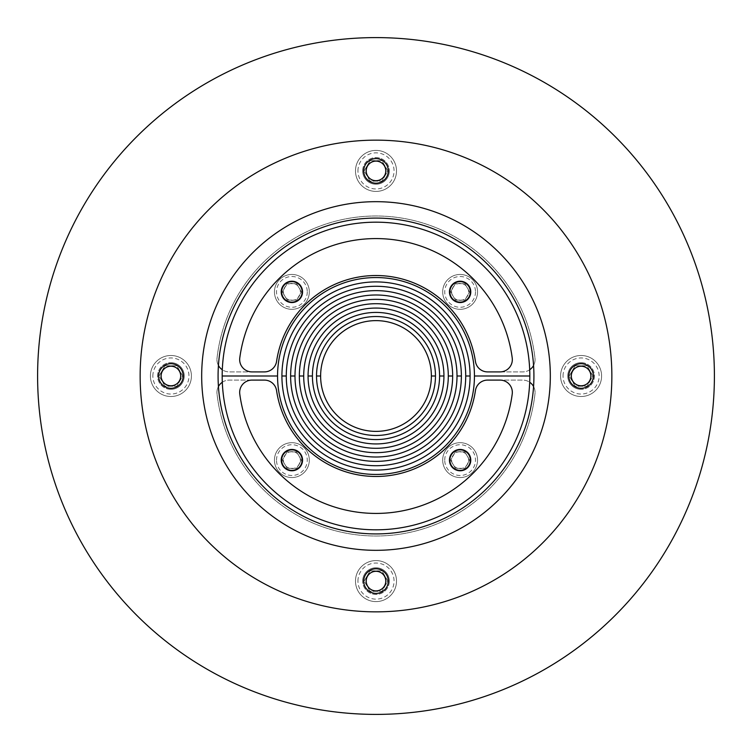 <?xml version="1.0" encoding="UTF-8"?>
<svg xmlns="http://www.w3.org/2000/svg" width="752" height="752" viewBox="0 0 752 752"><rect width="100%" height="100%" fill="white"/><g stroke="black" fill="none" stroke-linecap="round" stroke-linejoin="round"><path stroke-width="0.56" stroke-dasharray="3.76 2.82" d="M164.979 365.745L176.833 365.745L182.755 376L176.833 386.255L182.755 376L176.833 365.745L164.979 365.745L159.067 376L164.979 365.745M164.979 386.255L159.067 376L164.979 386.255L176.833 386.255L164.979 386.255M170.911 388.305A12.305 12.305 0 0 1 158.606 376A12.305 12.305 0 0 1 170.911 363.695A12.305 12.305 0 0 0 158.606 376A12.305 12.305 0 0 0 170.911 388.305A12.305 12.305 0 0 1 158.606 376A12.305 12.305 0 0 1 170.911 363.695A12.305 12.305 0 0 1 183.215 376A12.305 12.305 0 0 1 170.911 388.305A12.305 12.305 0 0 1 158.606 376A12.305 12.305 0 0 1 170.911 363.695A12.305 12.305 0 0 1 183.215 376A12.305 12.305 0 0 1 170.911 388.305A12.305 12.305 0 0 0 183.215 376A12.305 12.305 0 0 0 170.911 363.695A12.305 12.305 0 0 1 183.215 376A12.305 12.305 0 0 1 170.911 388.305A12.305 12.305 0 0 0 183.215 376A12.305 12.305 0 0 0 170.911 363.695A12.305 12.305 0 0 0 158.606 376A12.305 12.305 0 0 0 170.911 388.305M170.911 396.511A20.511 20.511 0 0 1 150.4 376A20.511 20.511 0 0 1 170.911 355.489A20.511 20.511 0 0 1 191.422 376A20.511 20.511 0 0 1 170.911 396.511A20.511 20.511 0 0 1 150.4 376A20.511 20.511 0 0 1 170.911 355.489A20.511 20.511 0 0 1 191.422 376A20.511 20.511 0 0 1 170.911 396.511A20.511 20.511 0 0 1 150.4 376A20.511 20.511 0 0 1 170.911 355.489M170.911 365.914A10.086 10.086 0 0 0 160.825 376A10.086 10.086 0 0 0 170.911 386.086A10.086 10.086 0 0 0 180.997 376A10.086 10.086 0 0 0 170.911 365.914M370.078 570.834L381.922 570.834L387.844 581.089L381.922 591.345L387.844 581.089L381.922 570.834L370.078 570.834L364.156 581.089L370.078 570.834M370.078 591.345L364.156 581.089L370.078 591.345L381.922 591.345L370.078 591.345M376 593.394A12.305 12.305 0 0 1 363.695 581.089A12.305 12.305 0 0 1 376 568.785A12.305 12.305 0 0 0 363.695 581.089A12.305 12.305 0 0 0 376 593.394A12.305 12.305 0 0 1 363.695 581.089A12.305 12.305 0 0 1 376 568.785A12.305 12.305 0 0 1 388.305 581.089A12.305 12.305 0 0 1 376 593.394A12.305 12.305 0 0 1 363.695 581.089A12.305 12.305 0 0 1 376 568.785A12.305 12.305 0 0 1 388.305 581.089A12.305 12.305 0 0 1 376 593.394A12.305 12.305 0 0 0 388.305 581.089A12.305 12.305 0 0 0 376 568.785A12.305 12.305 0 0 1 388.305 581.089A12.305 12.305 0 0 1 376 593.394M376 601.6A20.511 20.511 0 0 1 355.489 581.089A20.511 20.511 0 0 1 376 560.578A20.511 20.511 0 0 1 396.511 581.089A20.511 20.511 0 0 1 376 601.6A20.511 20.511 0 0 1 355.489 581.089A20.511 20.511 0 0 1 376 560.578A20.511 20.511 0 0 1 396.511 581.089A20.511 20.511 0 0 1 376 601.6A20.511 20.511 0 0 1 355.489 581.089A20.511 20.511 0 0 1 376 560.578M376 571.003A10.086 10.086 0 0 0 365.914 581.089A10.086 10.086 0 0 0 376 591.175A10.086 10.086 0 0 0 386.086 581.089A10.086 10.086 0 0 0 376 571.003M575.167 365.745L587.021 365.745L592.933 376L587.021 386.255L592.933 376L587.021 365.745L575.167 365.745L569.245 376L575.167 365.745M575.167 386.255L569.245 376L575.167 386.255L587.021 386.255L575.167 386.255M581.089 388.305A12.305 12.305 0 0 1 568.785 376A12.305 12.305 0 0 1 581.089 363.695A12.305 12.305 0 0 0 568.785 376A12.305 12.305 0 0 0 581.089 388.305A12.305 12.305 0 0 1 568.785 376A12.305 12.305 0 0 1 581.089 363.695A12.305 12.305 0 0 1 593.394 376A12.305 12.305 0 0 1 581.089 388.305A12.305 12.305 0 0 1 568.785 376A12.305 12.305 0 0 1 581.089 363.695A12.305 12.305 0 0 1 593.394 376A12.305 12.305 0 0 1 581.089 388.305A12.305 12.305 0 0 0 593.394 376A12.305 12.305 0 0 0 581.089 363.695A12.305 12.305 0 0 1 593.394 376A12.305 12.305 0 0 1 581.089 388.305A12.305 12.305 0 0 0 593.394 376A12.305 12.305 0 0 0 581.089 363.695A12.305 12.305 0 0 0 568.785 376A12.305 12.305 0 0 0 581.089 388.305M581.089 396.511A20.511 20.511 0 0 1 560.578 376A20.511 20.511 0 0 1 581.089 355.489A20.511 20.511 0 0 1 601.6 376A20.511 20.511 0 0 1 581.089 396.511A20.511 20.511 0 0 1 560.578 376A20.511 20.511 0 0 1 581.089 355.489A20.511 20.511 0 0 1 601.6 376A20.511 20.511 0 0 1 581.089 396.511A20.511 20.511 0 0 1 560.578 376A20.511 20.511 0 0 1 581.089 355.489M581.089 365.914A10.086 10.086 0 0 0 571.003 376A10.086 10.086 0 0 0 581.089 386.086A10.086 10.086 0 0 0 591.175 376A10.086 10.086 0 0 0 581.089 365.914M370.078 160.655L381.922 160.655L387.844 170.911L381.922 181.166L387.844 170.911L381.922 160.655L370.078 160.655L364.156 170.911L370.078 160.655M370.078 181.166L364.156 170.911L370.078 181.166L381.922 181.166L370.078 181.166M376 183.215A12.305 12.305 0 0 1 363.695 170.911A12.305 12.305 0 0 1 376 158.606A12.305 12.305 0 0 0 363.695 170.911A12.305 12.305 0 0 0 376 183.215A12.305 12.305 0 0 1 363.695 170.911A12.305 12.305 0 0 1 376 158.606A12.305 12.305 0 0 1 388.305 170.911A12.305 12.305 0 0 1 376 183.215A12.305 12.305 0 0 1 363.695 170.911A12.305 12.305 0 0 1 376 158.606A12.305 12.305 0 0 1 388.305 170.911A12.305 12.305 0 0 1 376 183.215A12.305 12.305 0 0 0 388.305 170.911A12.305 12.305 0 0 0 376 158.606A12.305 12.305 0 0 1 388.305 170.911A12.305 12.305 0 0 1 376 183.215M376 191.422A20.511 20.511 0 0 1 355.489 170.911A20.511 20.511 0 0 1 376 150.4A20.511 20.511 0 0 1 396.511 170.911A20.511 20.511 0 0 1 376 191.422A20.511 20.511 0 0 1 355.489 170.911A20.511 20.511 0 0 1 376 150.4A20.511 20.511 0 0 1 396.511 170.911A20.511 20.511 0 0 1 376 191.422A20.511 20.511 0 0 1 355.489 170.911A20.511 20.511 0 0 1 376 150.4M376 160.825A10.086 10.086 0 0 0 365.914 170.911A10.086 10.086 0 0 0 376 180.997A10.086 10.086 0 0 0 386.086 170.911A10.086 10.086 0 0 0 376 160.825M201.677 376A174.323 174.323 0 0 1 376 201.677A174.323 174.323 0 0 1 550.323 376A174.323 174.323 0 0 0 376 201.677A174.323 174.323 0 0 0 201.677 376A174.323 174.323 0 0 0 376 550.323A174.323 174.323 0 0 0 550.323 376A174.323 174.323 0 0 1 376 550.323A174.323 174.323 0 0 1 201.677 376A174.323 174.323 0 0 0 376 550.323A174.323 174.323 0 0 0 550.323 376A174.323 174.323 0 0 0 376 201.677A174.323 174.323 0 0 0 201.677 376A174.323 174.323 0 0 1 376 201.677A174.323 174.323 0 0 1 550.323 376A174.323 174.323 0 0 0 376 201.677A174.323 174.323 0 0 0 201.677 376A174.323 174.323 0 0 0 376 550.323A174.323 174.323 0 0 0 550.323 376A174.323 174.323 0 0 1 376 550.323A174.323 174.323 0 0 1 201.677 376M140.145 376A235.855 235.855 0 0 0 376 611.855A235.855 235.855 0 0 0 611.855 376A235.855 235.855 0 0 0 376 140.145A235.855 235.855 0 0 0 140.145 376M388.305 581.089A12.305 12.305 0 0 0 376 568.785A12.305 12.305 0 0 0 363.695 581.089A12.305 12.305 0 0 0 376 593.394A12.305 12.305 0 0 0 388.305 581.089M363.695 170.911A12.305 12.305 0 0 0 376 183.215A12.305 12.305 0 0 0 388.305 170.911A12.305 12.305 0 0 0 376 158.606A12.305 12.305 0 0 0 363.695 170.911M218.08 376A157.92 157.92 0 0 1 376 218.08A157.92 157.92 0 0 1 533.92 376A157.92 157.92 0 0 1 376 533.92A157.92 157.92 0 0 1 218.08 376M37.6 376A338.4 338.4 0 0 0 376 714.4A338.4 338.4 0 0 0 714.4 376A338.4 338.4 0 0 0 376 37.6A338.4 338.4 0 0 0 37.6 376M389.329 581.089A13.329 13.329 0 0 1 376 594.418A13.329 13.329 0 0 1 362.671 581.089A13.329 13.329 0 0 0 376 594.418A13.329 13.329 0 0 0 389.329 581.089A13.329 13.329 0 0 0 376 567.76A13.329 13.329 0 0 0 362.671 581.089A13.329 13.329 0 0 1 376 567.76A13.329 13.329 0 0 1 389.329 581.089M581.089 362.671A13.329 13.329 0 0 1 594.418 376A13.329 13.329 0 0 1 581.089 389.329A13.329 13.329 0 0 0 594.418 376A13.329 13.329 0 0 0 581.089 362.671A13.329 13.329 0 0 0 567.76 376A13.329 13.329 0 0 0 581.089 389.329A13.329 13.329 0 0 1 567.76 376A13.329 13.329 0 0 1 581.089 362.671M362.671 170.911A13.329 13.329 0 0 1 376 157.582A13.329 13.329 0 0 1 389.329 170.911A13.329 13.329 0 0 0 376 157.582A13.329 13.329 0 0 0 362.671 170.911A13.329 13.329 0 0 0 376 184.24A13.329 13.329 0 0 0 389.329 170.911A13.329 13.329 0 0 1 376 184.24A13.329 13.329 0 0 1 362.671 170.911M170.911 389.329A13.329 13.329 0 0 1 157.582 376A13.329 13.329 0 0 1 170.911 362.671A13.329 13.329 0 0 0 157.582 376A13.329 13.329 0 0 0 170.911 389.329A13.329 13.329 0 0 0 184.24 376A13.329 13.329 0 0 0 170.911 362.671A13.329 13.329 0 0 1 184.24 376A13.329 13.329 0 0 1 170.911 389.329M302.548 460.111A10.669 10.669 0 0 0 291.889 449.452A10.669 10.669 0 0 0 281.22 460.111A10.669 10.669 0 0 1 291.889 449.452A10.669 10.669 0 0 1 302.548 460.111A10.669 10.669 0 0 1 291.889 470.78A10.669 10.669 0 0 1 281.22 460.111A10.669 10.669 0 0 0 291.889 470.78A10.669 10.669 0 0 0 302.548 460.111A10.669 10.669 0 0 1 291.889 470.78A10.669 10.669 0 0 1 281.22 460.111A10.669 10.669 0 0 0 291.889 470.78A10.669 10.669 0 0 0 302.548 460.111A10.669 10.669 0 0 0 291.889 449.452A10.669 10.669 0 0 0 281.22 460.111A10.669 10.669 0 0 1 291.889 449.452A10.669 10.669 0 0 1 302.548 460.111A10.669 10.669 0 0 0 291.889 449.452A10.669 10.669 0 0 0 281.22 460.111A10.669 10.669 0 0 0 291.889 470.78A10.669 10.669 0 0 0 302.548 460.111M470.78 460.111A10.669 10.669 0 0 0 460.111 449.452A10.669 10.669 0 0 0 449.452 460.111A10.669 10.669 0 0 1 460.111 449.452A10.669 10.669 0 0 1 470.78 460.111A10.669 10.669 0 0 1 460.111 470.78A10.669 10.669 0 0 1 449.452 460.111A10.669 10.669 0 0 0 460.111 470.78A10.669 10.669 0 0 0 470.78 460.111A10.669 10.669 0 0 1 460.111 470.78A10.669 10.669 0 0 1 449.452 460.111A10.669 10.669 0 0 0 460.111 470.78A10.669 10.669 0 0 0 470.78 460.111A10.669 10.669 0 0 0 460.111 449.452A10.669 10.669 0 0 0 449.452 460.111A10.669 10.669 0 0 1 460.111 449.452A10.669 10.669 0 0 1 470.78 460.111A10.669 10.669 0 0 0 460.111 449.452A10.669 10.669 0 0 0 449.452 460.111A10.669 10.669 0 0 0 460.111 470.78A10.669 10.669 0 0 0 470.78 460.111M222.31 382.242A12.305 12.305 0 0 1 229.247 380.098L264.403 380.098A12.305 12.305 0 0 1 276.576 390.617A100.495 100.495 0 0 0 475.424 390.617A12.305 12.305 0 0 1 487.597 380.098L522.753 380.098A12.305 12.305 0 0 1 534.982 393.775A159.969 159.969 0 0 1 217.018 393.775A12.305 12.305 0 0 1 218.428 386.537M533.572 386.537A12.305 12.305 0 0 1 534.982 393.775A159.969 159.969 0 0 1 217.018 393.775A12.305 12.305 0 0 1 229.247 380.098L264.403 380.098A12.305 12.305 0 0 1 276.576 390.617A100.495 100.495 0 0 0 475.424 390.617A12.305 12.305 0 0 1 487.597 380.098L522.753 380.098A12.305 12.305 0 0 1 529.69 382.242M465.723 376A89.723 89.723 0 0 1 376 465.723A89.723 89.723 0 0 1 286.277 376L281.915 376A94.085 94.085 0 0 0 376 470.085A94.085 94.085 0 0 0 470.085 376L465.723 376L470.085 376A94.085 94.085 0 0 0 376 281.915A94.085 94.085 0 0 0 281.915 376L286.277 376A89.723 89.723 0 0 1 376 286.277A89.723 89.723 0 0 1 465.723 376M448.295 376A72.295 72.295 0 0 1 376 448.295A72.295 72.295 0 0 1 303.705 376L299.343 376A76.657 76.657 0 0 0 376 452.657A76.657 76.657 0 0 0 452.657 376L448.295 376L452.657 376A76.657 76.657 0 0 0 376 299.343A76.657 76.657 0 0 0 299.343 376L303.705 376A72.295 72.295 0 0 1 376 303.705A72.295 72.295 0 0 1 448.295 376M431.375 376A55.375 55.375 0 0 1 376 431.375A55.375 55.375 0 0 1 320.625 376L316.526 376A59.474 59.474 0 0 0 376 435.474A59.474 59.474 0 0 0 435.474 376L431.375 376L435.474 376A59.474 59.474 0 0 0 376 316.526A59.474 59.474 0 0 0 316.526 376L320.625 376A55.375 55.375 0 0 1 376 320.625A55.375 55.375 0 0 1 431.375 376A55.375 55.375 0 0 0 376 320.625A55.375 55.375 0 0 0 320.625 376A55.375 55.375 0 0 0 376 431.375A55.375 55.375 0 0 0 431.375 376M439.582 376A63.582 63.582 0 0 1 376 439.582A63.582 63.582 0 0 1 312.418 376L308.066 376A67.934 67.934 0 0 0 376 443.934A67.934 67.934 0 0 0 443.934 376L439.582 376L443.934 376A67.934 67.934 0 0 0 376 308.066A67.934 67.934 0 0 0 308.066 376L312.418 376A63.582 63.582 0 0 1 376 312.418A63.582 63.582 0 0 1 439.582 376M457.009 376A81.009 81.009 0 0 1 376 457.009A81.009 81.009 0 0 1 294.991 376L290.629 376A85.371 85.371 0 0 0 376 461.371A85.371 85.371 0 0 0 461.371 376L457.009 376L461.371 376A85.371 85.371 0 0 0 376 290.629A85.371 85.371 0 0 0 290.629 376L294.991 376A81.009 81.009 0 0 1 376 294.991A81.009 81.009 0 0 1 457.009 376M474.446 376A98.446 98.446 0 0 1 376 474.446A98.446 98.446 0 0 1 277.554 376L222.178 376A153.822 153.822 0 0 0 376 529.822A153.822 153.822 0 0 0 529.822 376L474.446 376L529.822 376A153.822 153.822 0 0 0 376 222.178A153.822 153.822 0 0 0 222.178 376L277.554 376A98.446 98.446 0 0 1 376 277.554A98.446 98.446 0 0 1 474.446 376M239.775 394.02A12.305 12.305 0 0 1 251.976 380.098L264.403 380.098A12.305 12.305 0 0 1 276.576 390.617A100.495 100.495 0 0 0 475.424 390.617A12.305 12.305 0 0 1 487.597 380.098L500.024 380.098A12.305 12.305 0 0 1 512.225 394.02A137.409 137.409 0 0 1 239.775 394.02M291.889 449.856A10.255 10.255 0 0 0 281.633 460.111A10.255 10.255 0 0 0 291.889 470.367A10.255 10.255 0 0 1 281.633 460.111A10.255 10.255 0 0 1 291.889 449.856A10.255 10.255 0 0 1 302.144 460.111A10.255 10.255 0 0 1 291.889 470.367A10.255 10.255 0 0 1 281.633 460.111A10.255 10.255 0 0 1 291.889 449.856A10.255 10.255 0 0 1 302.144 460.111A10.255 10.255 0 0 1 291.889 470.367A10.255 10.255 0 0 0 302.144 460.111A10.255 10.255 0 0 0 291.889 449.856M291.889 477.548A17.437 17.437 0 0 1 274.452 460.111A17.437 17.437 0 0 1 291.889 442.684A17.437 17.437 0 0 1 309.316 460.111A17.437 17.437 0 0 1 291.889 477.548A17.437 17.437 0 0 1 274.452 460.111A17.437 17.437 0 0 1 291.889 442.684A17.437 17.437 0 0 1 309.316 460.111A17.437 17.437 0 0 1 291.889 477.548A17.437 17.437 0 0 1 274.452 460.111A17.437 17.437 0 0 1 291.889 442.684M287.142 451.905L296.626 451.905L301.364 460.111L296.626 468.317L287.142 468.317L282.414 460.111L287.142 451.905L282.414 460.111L287.142 468.317L296.626 468.317L301.364 460.111L296.626 451.905L287.142 451.905M291.889 451.632A8.479 8.479 0 0 0 283.41 460.111A8.479 8.479 0 0 0 291.889 468.59A8.479 8.479 0 0 0 300.368 460.111A8.479 8.479 0 0 0 291.889 451.632M460.111 449.856A10.255 10.255 0 0 0 449.856 460.111A10.255 10.255 0 0 0 460.111 470.367A10.255 10.255 0 0 1 449.856 460.111A10.255 10.255 0 0 1 460.111 449.856A10.255 10.255 0 0 1 470.367 460.111A10.255 10.255 0 0 1 460.111 470.367A10.255 10.255 0 0 1 449.856 460.111A10.255 10.255 0 0 1 460.111 449.856A10.255 10.255 0 0 1 470.367 460.111A10.255 10.255 0 0 1 460.111 470.367A10.255 10.255 0 0 0 470.367 460.111A10.255 10.255 0 0 0 460.111 449.856M460.111 477.548A17.437 17.437 0 0 1 442.684 460.111A17.437 17.437 0 0 1 460.111 442.684A17.437 17.437 0 0 1 477.548 460.111A17.437 17.437 0 0 1 460.111 477.548A17.437 17.437 0 0 1 442.684 460.111A17.437 17.437 0 0 1 460.111 442.684A17.437 17.437 0 0 1 477.548 460.111A17.437 17.437 0 0 1 460.111 477.548M455.374 451.905L464.858 451.905L469.586 460.111L464.858 468.317L455.374 468.317L450.636 460.111L455.374 451.905L450.636 460.111L455.374 468.317L464.858 468.317L469.586 460.111L464.858 451.905L455.374 451.905M460.111 451.632A8.479 8.479 0 0 0 451.632 460.111A8.479 8.479 0 0 0 460.111 468.59A8.479 8.479 0 0 0 468.59 460.111A8.479 8.479 0 0 0 460.111 451.632M449.452 291.889A10.669 10.669 0 0 0 460.111 302.548A10.669 10.669 0 0 0 470.78 291.889A10.669 10.669 0 0 1 460.111 302.548A10.669 10.669 0 0 1 449.452 291.889A10.669 10.669 0 0 1 460.111 281.22A10.669 10.669 0 0 1 470.78 291.889A10.669 10.669 0 0 0 460.111 281.22A10.669 10.669 0 0 0 449.452 291.889A10.669 10.669 0 0 1 460.111 281.22A10.669 10.669 0 0 1 470.78 291.889A10.669 10.669 0 0 0 460.111 281.22A10.669 10.669 0 0 0 449.452 291.889A10.669 10.669 0 0 0 460.111 302.548A10.669 10.669 0 0 0 470.78 291.889A10.669 10.669 0 0 1 460.111 302.548A10.669 10.669 0 0 1 449.452 291.889A10.669 10.669 0 0 0 460.111 302.548A10.669 10.669 0 0 0 470.78 291.889A10.669 10.669 0 0 0 460.111 281.22A10.669 10.669 0 0 0 449.452 291.889M281.22 291.889A10.669 10.669 0 0 0 291.889 302.548A10.669 10.669 0 0 0 302.548 291.889A10.669 10.669 0 0 1 291.889 302.548A10.669 10.669 0 0 1 281.22 291.889A10.669 10.669 0 0 1 291.889 281.22A10.669 10.669 0 0 1 302.548 291.889A10.669 10.669 0 0 0 291.889 281.22A10.669 10.669 0 0 0 281.22 291.889A10.669 10.669 0 0 1 291.889 281.22A10.669 10.669 0 0 1 302.548 291.889A10.669 10.669 0 0 0 291.889 281.22A10.669 10.669 0 0 0 281.22 291.889A10.669 10.669 0 0 0 291.889 302.548A10.669 10.669 0 0 0 302.548 291.889A10.669 10.669 0 0 1 291.889 302.548A10.669 10.669 0 0 1 281.22 291.889A10.669 10.669 0 0 0 291.889 302.548A10.669 10.669 0 0 0 302.548 291.889A10.669 10.669 0 0 0 291.889 281.22A10.669 10.669 0 0 0 281.22 291.889M529.69 369.758A12.305 12.305 0 0 1 522.753 371.902L487.597 371.902A12.305 12.305 0 0 1 475.424 361.383A100.495 100.495 0 0 0 276.576 361.383A12.305 12.305 0 0 1 264.403 371.902L229.247 371.902A12.305 12.305 0 0 1 217.018 358.225A159.969 159.969 0 0 1 534.982 358.225A12.305 12.305 0 0 1 533.572 365.463M218.428 365.463A12.305 12.305 0 0 1 217.018 358.225A159.969 159.969 0 0 1 534.982 358.225A12.305 12.305 0 0 1 522.753 371.902L487.597 371.902A12.305 12.305 0 0 1 475.424 361.383A100.495 100.495 0 0 0 276.576 361.383A12.305 12.305 0 0 1 264.403 371.902L229.247 371.902A12.305 12.305 0 0 1 222.31 369.758M512.225 357.98A12.305 12.305 0 0 1 500.024 371.902L487.597 371.902A12.305 12.305 0 0 1 475.424 361.383A100.495 100.495 0 0 0 276.576 361.383A12.305 12.305 0 0 1 264.403 371.902L251.976 371.902A12.305 12.305 0 0 1 239.775 357.98A137.409 137.409 0 0 1 512.225 357.98M460.111 302.144A10.255 10.255 0 0 0 470.367 291.889A10.255 10.255 0 0 0 460.111 281.633A10.255 10.255 0 0 1 470.367 291.889A10.255 10.255 0 0 1 460.111 302.144A10.255 10.255 0 0 1 449.856 291.889A10.255 10.255 0 0 1 460.111 281.633A10.255 10.255 0 0 1 470.367 291.889A10.255 10.255 0 0 1 460.111 302.144A10.255 10.255 0 0 1 449.856 291.889A10.255 10.255 0 0 1 460.111 281.633A10.255 10.255 0 0 0 449.856 291.889A10.255 10.255 0 0 0 460.111 302.144M460.111 274.452A17.437 17.437 0 0 1 477.548 291.889A17.437 17.437 0 0 1 460.111 309.316A17.437 17.437 0 0 1 442.684 291.889A17.437 17.437 0 0 1 460.111 274.452A17.437 17.437 0 0 1 477.548 291.889A17.437 17.437 0 0 1 460.111 309.316A17.437 17.437 0 0 1 442.684 291.889A17.437 17.437 0 0 1 460.111 274.452A17.437 17.437 0 0 1 477.548 291.889A17.437 17.437 0 0 1 460.111 309.316M464.858 300.095L455.374 300.095L450.636 291.889L455.374 283.683L464.858 283.683L469.586 291.889L464.858 300.095L469.586 291.889L464.858 283.683L455.374 283.683L450.636 291.889L455.374 300.095L464.858 300.095M460.111 300.368A8.479 8.479 0 0 0 468.59 291.889A8.479 8.479 0 0 0 460.111 283.41A8.479 8.479 0 0 0 451.632 291.889A8.479 8.479 0 0 0 460.111 300.368M291.889 302.144A10.255 10.255 0 0 0 302.144 291.889A10.255 10.255 0 0 0 291.889 281.633A10.255 10.255 0 0 1 302.144 291.889A10.255 10.255 0 0 1 291.889 302.144A10.255 10.255 0 0 1 281.633 291.889A10.255 10.255 0 0 1 291.889 281.633A10.255 10.255 0 0 1 302.144 291.889A10.255 10.255 0 0 1 291.889 302.144A10.255 10.255 0 0 1 281.633 291.889A10.255 10.255 0 0 1 291.889 281.633A10.255 10.255 0 0 0 281.633 291.889A10.255 10.255 0 0 0 291.889 302.144M291.889 274.452A17.437 17.437 0 0 1 309.316 291.889A17.437 17.437 0 0 1 291.889 309.316A17.437 17.437 0 0 1 274.452 291.889A17.437 17.437 0 0 1 291.889 274.452A17.437 17.437 0 0 1 309.316 291.889A17.437 17.437 0 0 1 291.889 309.316A17.437 17.437 0 0 1 274.452 291.889A17.437 17.437 0 0 1 291.889 274.452M296.626 300.095L287.142 300.095L282.414 291.889L287.142 283.683L296.626 283.683L301.364 291.889L296.626 300.095L301.364 291.889L296.626 283.683L287.142 283.683L282.414 291.889L287.142 300.095L296.626 300.095M291.889 300.368A8.479 8.479 0 0 0 300.368 291.889A8.479 8.479 0 0 0 291.889 283.41A8.479 8.479 0 0 0 283.41 291.889A8.479 8.479 0 0 0 291.889 300.368M152.863 376A18.048 18.048 0 0 1 170.911 357.952A18.048 18.048 0 0 1 188.959 376A18.048 18.048 0 0 1 170.911 394.048A18.048 18.048 0 0 1 152.863 376M357.952 581.089A18.048 18.048 0 0 1 376 563.041A18.048 18.048 0 0 1 394.048 581.089A18.048 18.048 0 0 1 376 599.137A18.048 18.048 0 0 1 357.952 581.089M563.041 376A18.048 18.048 0 0 1 581.089 357.952A18.048 18.048 0 0 1 599.137 376A18.048 18.048 0 0 1 581.089 394.048A18.048 18.048 0 0 1 563.041 376M357.952 170.911A18.048 18.048 0 0 1 376 152.863A18.048 18.048 0 0 1 394.048 170.911A18.048 18.048 0 0 1 376 188.959A18.048 18.048 0 0 1 357.952 170.911M276.51 460.111A15.378 15.378 0 0 1 291.889 444.733A15.378 15.378 0 0 1 307.267 460.111A15.378 15.378 0 0 1 291.889 475.49A15.378 15.378 0 0 1 276.51 460.111M444.733 460.111A15.378 15.378 0 0 1 460.111 444.733A15.378 15.378 0 0 1 475.49 460.111A15.378 15.378 0 0 1 460.111 475.49A15.378 15.378 0 0 1 444.733 460.111M475.49 291.889A15.378 15.378 0 0 1 460.111 307.267A15.378 15.378 0 0 1 444.733 291.889A15.378 15.378 0 0 1 460.111 276.51A15.378 15.378 0 0 1 475.49 291.889M307.267 291.889A15.378 15.378 0 0 1 291.889 307.267A15.378 15.378 0 0 1 276.51 291.889A15.378 15.378 0 0 1 291.889 276.51A15.378 15.378 0 0 1 307.267 291.889"/><path stroke-width="1.13" d="M170.911 385.785A9.785 9.785 0 0 1 161.116 376A9.785 9.785 0 0 1 170.911 366.215A9.785 9.785 0 0 1 180.696 376A9.785 9.785 0 0 1 170.911 385.785M376 590.884A9.785 9.785 0 0 1 366.215 581.089A9.785 9.785 0 0 1 376 571.304A9.785 9.785 0 0 1 385.785 581.089A9.785 9.785 0 0 1 376 590.884M581.089 385.785A9.785 9.785 0 0 1 571.304 376A9.785 9.785 0 0 1 581.089 366.215A9.785 9.785 0 0 1 590.884 376A9.785 9.785 0 0 1 581.089 385.785M376 180.696A9.785 9.785 0 0 1 366.215 170.911A9.785 9.785 0 0 1 376 161.116A9.785 9.785 0 0 1 385.785 170.911A9.785 9.785 0 0 1 376 180.696M611.855 376A235.855 235.855 0 0 1 376 611.855A235.855 235.855 0 0 1 140.145 376A235.855 235.855 0 0 1 376 140.145A235.855 235.855 0 0 1 611.855 376M363.695 581.089A12.305 12.305 0 0 1 376 568.785A12.305 12.305 0 0 1 388.305 581.089A12.305 12.305 0 0 1 376 593.394A12.305 12.305 0 0 1 363.695 581.089M170.911 363.695A12.305 12.305 0 0 1 183.215 376A12.305 12.305 0 0 1 170.911 388.305A12.305 12.305 0 0 1 158.606 376A12.305 12.305 0 0 1 170.911 363.695M388.305 170.911A12.305 12.305 0 0 1 376 183.215A12.305 12.305 0 0 1 363.695 170.911A12.305 12.305 0 0 1 376 158.606A12.305 12.305 0 0 1 388.305 170.911M581.089 388.305A12.305 12.305 0 0 1 568.785 376A12.305 12.305 0 0 1 581.089 363.695A12.305 12.305 0 0 1 593.394 376A12.305 12.305 0 0 1 581.089 388.305M533.92 376A157.92 157.92 0 0 0 376 218.08A157.92 157.92 0 0 0 218.08 376A157.92 157.92 0 0 0 376 533.92A157.92 157.92 0 0 0 533.92 376M550.323 376A174.323 174.323 0 0 1 376 550.323A174.323 174.323 0 0 1 201.677 376A174.323 174.323 0 0 1 376 201.677A174.323 174.323 0 0 1 550.323 376M714.4 376A338.4 338.4 0 0 1 376 714.4A338.4 338.4 0 0 1 37.6 376A338.4 338.4 0 0 1 376 37.6A338.4 338.4 0 0 1 714.4 376M529.69 382.242A12.305 12.305 0 0 1 533.572 386.537M218.428 386.537A12.305 12.305 0 0 1 222.31 382.242M286.277 376A89.723 89.723 0 0 0 376 465.723A89.723 89.723 0 0 0 465.723 376L470.085 376A94.085 94.085 0 0 1 376 470.085A94.085 94.085 0 0 1 281.915 376L286.277 376L281.915 376A94.085 94.085 0 0 1 376 281.915A94.085 94.085 0 0 1 470.085 376L465.723 376A89.723 89.723 0 0 0 376 286.277A89.723 89.723 0 0 0 286.277 376M303.705 376A72.295 72.295 0 0 0 376 448.295A72.295 72.295 0 0 0 448.295 376L452.657 376A76.657 76.657 0 0 1 376 452.657A76.657 76.657 0 0 1 299.343 376L303.705 376L299.343 376A76.657 76.657 0 0 1 376 299.343A76.657 76.657 0 0 1 452.657 376L448.295 376A72.295 72.295 0 0 0 376 303.705A72.295 72.295 0 0 0 303.705 376M320.625 376A55.375 55.375 0 0 0 376 431.375A55.375 55.375 0 0 0 431.375 376L435.474 376A59.474 59.474 0 0 1 376 435.474A59.474 59.474 0 0 1 316.526 376L320.625 376L316.526 376A59.474 59.474 0 0 1 376 316.526A59.474 59.474 0 0 1 435.474 376L431.375 376A55.375 55.375 0 0 0 376 320.625A55.375 55.375 0 0 0 320.625 376A55.375 55.375 0 0 1 376 320.625A55.375 55.375 0 0 1 431.375 376A55.375 55.375 0 0 1 376 431.375A55.375 55.375 0 0 1 320.625 376M312.418 376A63.582 63.582 0 0 0 376 439.582A63.582 63.582 0 0 0 439.582 376L443.934 376A67.934 67.934 0 0 1 376 443.934A67.934 67.934 0 0 1 308.066 376L312.418 376L308.066 376A67.934 67.934 0 0 1 376 308.066A67.934 67.934 0 0 1 443.934 376L439.582 376A63.582 63.582 0 0 0 376 312.418A63.582 63.582 0 0 0 312.418 376M294.991 376A81.009 81.009 0 0 0 376 457.009A81.009 81.009 0 0 0 457.009 376L461.371 376A85.371 85.371 0 0 1 376 461.371A85.371 85.371 0 0 1 290.629 376L294.991 376L290.629 376A85.371 85.371 0 0 1 376 290.629A85.371 85.371 0 0 1 461.371 376L457.009 376A81.009 81.009 0 0 0 376 294.991A81.009 81.009 0 0 0 294.991 376M277.554 376A98.446 98.446 0 0 0 376 474.446A98.446 98.446 0 0 0 474.446 376L529.822 376A153.822 153.822 0 0 1 376 529.822A153.822 153.822 0 0 1 222.178 376L277.554 376L222.178 376A153.822 153.822 0 0 1 376 222.178A153.822 153.822 0 0 1 529.822 376L474.446 376A98.446 98.446 0 0 0 376 277.554A98.446 98.446 0 0 0 277.554 376M239.775 394.02A12.305 12.305 0 0 1 251.976 380.098L264.403 380.098A12.305 12.305 0 0 1 276.576 390.617A100.495 100.495 0 0 0 475.424 390.617A12.305 12.305 0 0 1 487.597 380.098L500.024 380.098A12.305 12.305 0 0 1 512.225 394.02A137.409 137.409 0 0 1 239.775 394.02M302.548 460.111A10.669 10.669 0 0 1 291.889 470.78A10.669 10.669 0 0 1 281.22 460.111A10.669 10.669 0 0 1 291.889 449.452A10.669 10.669 0 0 1 302.548 460.111M470.78 460.111A10.669 10.669 0 0 1 460.111 470.78A10.669 10.669 0 0 1 449.452 460.111A10.669 10.669 0 0 1 460.111 449.452A10.669 10.669 0 0 1 470.78 460.111M291.889 470.367A10.255 10.255 0 0 1 281.633 460.111A10.255 10.255 0 0 1 291.889 449.856A10.255 10.255 0 0 1 302.144 460.111A10.255 10.255 0 0 1 291.889 470.367M460.111 470.367A10.255 10.255 0 0 1 449.856 460.111A10.255 10.255 0 0 1 460.111 449.856A10.255 10.255 0 0 1 470.367 460.111A10.255 10.255 0 0 1 460.111 470.367M222.31 369.758A12.305 12.305 0 0 1 218.428 365.463M533.572 365.463A12.305 12.305 0 0 1 529.69 369.758M512.225 357.98A12.305 12.305 0 0 1 500.024 371.902L487.597 371.902A12.305 12.305 0 0 1 475.424 361.383A100.495 100.495 0 0 0 276.576 361.383A12.305 12.305 0 0 1 264.403 371.902L251.976 371.902A12.305 12.305 0 0 1 239.775 357.98A137.409 137.409 0 0 1 512.225 357.98M449.452 291.889A10.669 10.669 0 0 1 460.111 281.22A10.669 10.669 0 0 1 470.78 291.889A10.669 10.669 0 0 1 460.111 302.548A10.669 10.669 0 0 1 449.452 291.889M281.22 291.889A10.669 10.669 0 0 1 291.889 281.22A10.669 10.669 0 0 1 302.548 291.889A10.669 10.669 0 0 1 291.889 302.548A10.669 10.669 0 0 1 281.22 291.889M460.111 281.633A10.255 10.255 0 0 1 470.367 291.889A10.255 10.255 0 0 1 460.111 302.144A10.255 10.255 0 0 1 449.856 291.889A10.255 10.255 0 0 1 460.111 281.633M291.889 281.633A10.255 10.255 0 0 1 302.144 291.889A10.255 10.255 0 0 1 291.889 302.144A10.255 10.255 0 0 1 281.633 291.889A10.255 10.255 0 0 1 291.889 281.633"/></g></svg>
